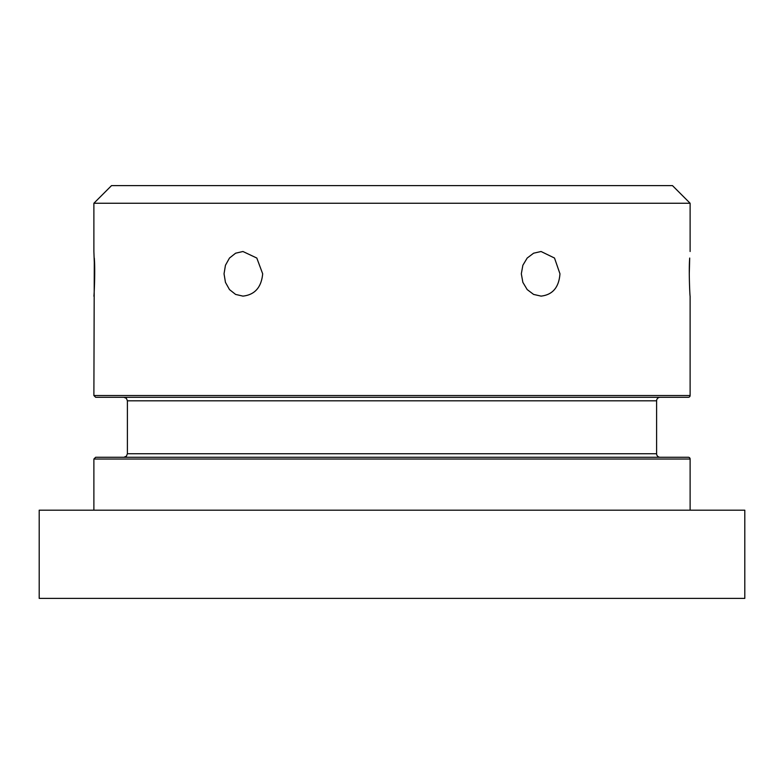 <?xml version="1.0" encoding="UTF-8"?>
<svg xmlns="http://www.w3.org/2000/svg" width="784" height="784" viewBox="0 0 784 784"><rect width="100%" height="100%" fill="white"/><g stroke="black" fill="none" stroke-linecap="round" stroke-linejoin="round"><path stroke-width="1.18" d="M392 185.612L111.524 185.612L93.884 203.252L690.116 203.252L672.476 185.612L392 185.612M93.884 296.117C94.06 297.136 95.364 270.823 94.305 258.044L93.884 395.528L690.116 395.528L690.116 296.117C689.94 297.136 688.636 270.823 689.695 258.044L689.283 273.812M541.058 296.117L533.6 294.421L527.191 289.58L522.859 282.348L521.321 273.812L522.859 265.276L527.191 258.044L533.6 253.203L541.058 251.507L554.513 258.044L559.962 273.812C558.943 287.356 552.651 294.794 541.058 296.117M242.942 296.117L235.612 294.421L229.487 289.58L225.449 282.348L224.038 273.812L225.449 265.276L229.487 258.044L235.612 253.203L242.942 251.507L256.809 258.044L262.679 273.812C261.386 287.356 254.81 294.794 242.942 296.117M93.884 203.252L93.884 251.507L94.717 273.812M39.2 510.188L744.8 510.188L744.8 598.388L39.2 598.388L39.2 510.188M95.648 457.268L688.352 457.268A1.764 1.764 0 0 1 690.116 459.032L93.884 459.032L95.648 457.268M660.128 457.268A3.528 3.528 0 0 1 656.6 453.74L656.6 400.82A3.528 3.528 0 0 1 660.128 397.292L123.872 397.292L660.128 397.292M93.884 395.528L95.648 397.292L688.352 397.292A1.764 1.764 0 0 0 690.116 395.528M123.872 457.268L126.391 456.219L127.4 453.74L656.6 453.74M127.4 453.74L127.4 400.82L656.6 400.82M690.116 251.507L690.116 203.252M690.116 510.188L690.116 459.032M93.884 510.188L93.884 459.032M127.4 400.82L126.391 398.341L123.872 397.292"/></g></svg>
